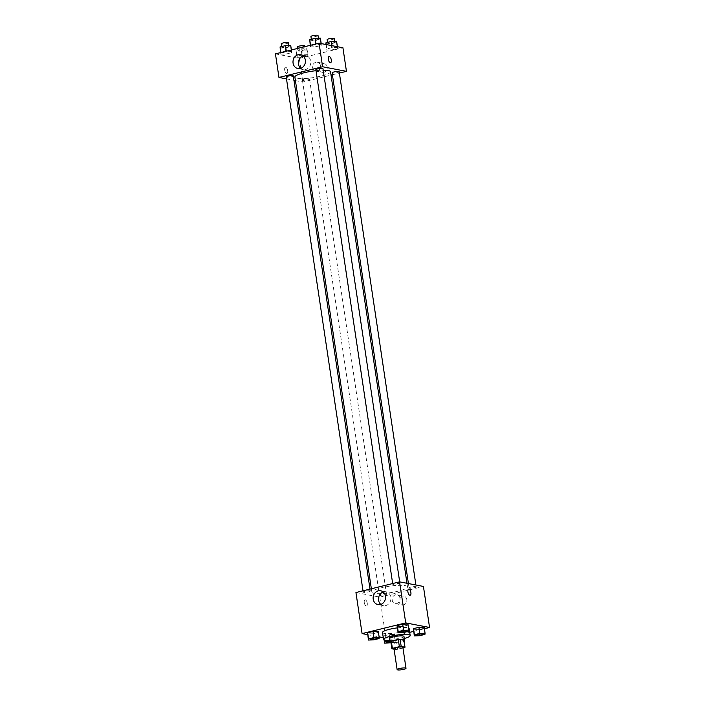 <?xml version="1.0" encoding="UTF-8"?>
<svg xmlns="http://www.w3.org/2000/svg" width="705" height="705" viewBox="0 0 705 705"><rect width="100%" height="100%" fill="white"/><g stroke="black" fill="none" stroke-linecap="round" stroke-linejoin="round"><path stroke-width="0.53" stroke-dasharray="3.52 2.64" d="M402.863 647.331A4.486 0.811 -8.5 0 1 398.545 648.794A4.486 0.811 -8.5 0 1 393.989 648.662M394.069 649.199L395.664 649.508A6.724 1.207 -8.5 0 0 397.497 649.34L402.969 648.001M397.497 649.34L396.448 642.361L403.427 640.651L404.476 647.631M403.965 640.237A6.724 1.207 -8.5 0 1 403.427 640.651M396.448 642.361A6.724 1.207 -8.5 0 1 394.615 642.528L395.664 649.508M390.799 641.788L394.615 642.528M390.905 642.484A7.182 1.295 171.5 0 0 400.793 641.665A7.182 1.295 171.5 0 0 404.009 640.528M403.965 636.456A7.182 1.295 -8.5 0 1 400.273 638.175A7.182 1.295 -8.5 0 1 389.759 638.58M404.265 638.492A13.465 2.423 -8.5 0 1 390.068 640.607M397.329 627.882A13.465 2.423 -8.5 0 1 407.508 627.67A13.465 2.423 -8.5 0 1 408.53 627.97M409.138 628.543A13.465 2.423 -8.5 0 1 396.175 632.931A13.465 2.423 -8.5 0 1 382.507 632.526M383.696 637.056L388.949 636.888L394.351 635.558L394.492 634.412L389.239 634.579L383.837 635.901L383.696 637.056L388.949 636.888L394.351 635.558L394.492 634.412L389.239 634.579L383.837 635.901L384.154 640.087M373.65 639.876L372.733 633.769L367.481 633.936L372.733 633.769L378.127 632.438L378.277 631.292L379.043 638.554M367.587 634.65L379.105 636.862M383.273 637.664L385.935 638.175L409.702 632.35M413.606 631.389L424.401 628.745M419.537 635.725L418.62 629.609L413.368 629.785L418.62 629.609L424.022 628.287L424.163 627.133L424.93 634.403M403.313 632.605L402.405 626.489L397.144 626.666L402.405 626.489L407.798 625.168L407.939 624.013L408.715 631.283M355.946 592.553L379.801 597.144L385.935 638.175M379.801 597.144L423.432 586.445M406.811 599.567A4.486 3.93 -79.1 0 0 403.762 596.122A4.486 3.93 -79.1 0 0 399.056 599.779A4.486 3.93 -79.1 0 0 402.07 604.934A4.486 3.93 -79.1 0 0 406.811 599.567M405.331 585.661A18.022 3.252 -8.5 0 1 407.508 586.833A18.022 3.252 -8.5 0 1 390.165 592.711A18.022 3.252 -8.5 0 1 371.861 592.165A18.022 3.252 -8.5 0 1 385.045 587.001A18.022 3.252 -8.5 0 1 405.331 585.661M369.861 590.816A3.587 0.643 -8.5 0 1 370.292 591.046A3.587 0.643 -8.5 0 1 366.838 592.218A3.587 0.643 -8.5 0 1 363.19 592.112A3.587 0.643 -8.5 0 1 365.816 591.081A3.587 0.643 -8.5 0 1 369.861 590.816M386.076 593.936A3.587 0.643 -8.5 0 1 386.516 594.165A3.587 0.643 -8.5 0 1 383.062 595.337A3.587 0.643 -8.5 0 1 379.413 595.231A3.587 0.643 -8.5 0 1 382.039 594.2A3.587 0.643 -8.5 0 1 386.076 593.936M415.747 586.657A3.587 0.643 -8.5 0 1 416.179 586.895A3.587 0.643 -8.5 0 1 412.725 588.067A3.587 0.643 -8.5 0 1 409.085 587.952A3.587 0.643 -8.5 0 1 411.702 586.93A3.587 0.643 -8.5 0 1 415.747 586.657M393.293 585.071A3.587 0.643 171.5 0 0 397.338 584.798A3.587 0.643 171.5 0 0 399.964 583.775A3.587 0.643 171.5 0 0 396.316 583.661A3.587 0.643 171.5 0 0 392.861 584.833A3.587 0.643 171.5 0 0 393.293 585.071M366.23 605.983A3.137 1.41 76.2 0 0 366.521 605.974A3.137 1.41 76.2 0 0 367.138 602.59A3.137 1.41 76.2 0 0 365.023 599.876A3.137 1.41 76.2 0 0 364.335 602.951A3.137 1.41 76.2 0 0 366.23 605.983A3.137 1.41 76.2 0 0 366.521 605.974A3.137 1.41 76.2 0 0 367.138 602.59A3.137 1.41 76.2 0 0 365.023 599.876A3.137 1.41 76.2 0 0 364.335 602.951A3.137 1.41 76.2 0 0 366.23 605.983M410.143 595.276L410.151 595.276A3.137 1.41 -103.8 0 1 408.028 592.561A3.137 1.41 -103.8 0 1 408.653 589.177L408.653 589.177M383.212 591.988A7.059 6.178 100.9 0 1 386.04 591.786A7.059 6.178 100.9 0 1 390.843 597.214A7.059 6.178 100.9 0 1 383.379 605.648A7.059 6.178 100.9 0 1 380.823 604.414M399.999 598.263A4.486 3.93 -79.1 0 0 396.95 594.808A4.486 3.93 -79.1 0 0 392.244 598.475A4.486 3.93 -79.1 0 0 395.258 603.621A4.486 3.93 -79.1 0 0 399.999 598.263M330.53 71.725A18.022 3.252 -8.5 0 1 313.187 77.603A18.022 3.252 -8.5 0 1 294.884 77.048M316.025 70.685A18.022 3.252 -8.5 0 1 323.207 70.218M315.875 69.725A3.587 0.643 171.5 0 0 316.307 69.954A3.587 0.643 171.5 0 0 320.352 69.689A3.587 0.643 171.5 0 0 322.978 68.658M309.098 78.819A3.587 0.643 -8.5 0 1 309.53 79.057A3.587 0.643 -8.5 0 1 306.076 80.22A3.587 0.643 -8.5 0 1 302.427 80.114A3.587 0.643 -8.5 0 1 305.054 79.083A3.587 0.643 -8.5 0 1 309.098 78.819M339.193 71.778A3.587 0.643 -8.5 0 1 335.739 72.95A3.587 0.643 -8.5 0 1 332.099 72.844M293.306 75.937A3.587 0.643 -8.5 0 1 289.852 77.101A3.587 0.643 -8.5 0 1 286.212 76.995M295.413 80.608L302.815 82.027L331.033 75.109M332.39 74.783L339.387 73.064M286.494 78.889L293.967 80.326M275.443 53.871L299.29 58.453L302.815 82.027M299.29 58.453L342.921 47.764M327.217 66.993A4.486 3.93 -79.1 0 0 324.168 63.547A4.486 3.93 -79.1 0 0 319.471 67.213A4.486 3.93 -79.1 0 0 322.476 72.359A4.486 3.93 -79.1 0 0 327.217 66.993M280.978 53.06L280.837 54.215L286.089 54.047L291.491 52.725L291.632 51.571L286.38 51.738L280.978 53.06L280.837 54.215L286.089 54.047L291.491 52.725L291.632 51.571L286.38 51.738L280.978 53.06L280.898 52.531M326.873 48.909L326.723 50.064L331.985 49.888L337.378 48.566L337.519 47.411L332.267 47.587L326.873 48.909L326.723 50.064L331.985 49.888L337.378 48.566L337.519 47.411L332.267 47.587L326.873 48.909L326.221 44.547M297.202 56.18L297.061 57.334L302.313 57.167L307.706 55.845L307.856 54.69L302.595 54.858L297.202 56.18L297.061 57.334L302.313 57.167L307.706 55.845L307.856 54.69L302.595 54.858L297.202 56.18L296.144 51.227L301.396 51.051L306.798 49.729L306.939 48.574L301.687 48.751L296.285 50.073M310.649 45.79L310.508 46.944L315.761 46.768L321.163 45.446L321.304 44.292L316.051 44.468L310.649 45.79L310.508 46.944L315.761 46.768L321.163 45.446L321.304 44.292L316.051 44.468L310.649 45.79L310.57 45.252M286.635 73.408A3.137 1.41 76.2 0 0 286.926 73.399A3.137 1.41 76.2 0 0 287.543 70.015A3.137 1.41 76.2 0 0 285.428 67.301A3.137 1.41 76.2 0 0 284.741 70.377A3.137 1.41 76.2 0 0 286.635 73.408A3.137 1.41 76.2 0 0 286.926 73.399A3.137 1.41 76.2 0 0 287.543 70.015A3.137 1.41 76.2 0 0 285.428 67.301A3.137 1.41 76.2 0 0 284.741 70.377A3.137 1.41 76.2 0 0 286.635 73.408M330.548 62.701L330.557 62.701A3.137 1.41 -103.8 0 1 328.433 59.987A3.137 1.41 -103.8 0 1 329.059 56.603L329.059 56.603M303.097 55.924A7.059 6.178 100.9 0 1 305.926 55.721A7.059 6.178 100.9 0 1 310.72 61.15A7.059 6.178 100.9 0 1 303.265 69.583A7.059 6.178 100.9 0 1 300.709 68.35M320.405 65.688A4.486 3.93 -79.1 0 0 317.356 62.234A4.486 3.93 -79.1 0 0 312.65 65.9A4.486 3.93 -79.1 0 0 315.664 71.046A4.486 3.93 -79.1 0 0 320.405 65.688M309.592 40.828L314.844 40.661L320.246 39.339L320.387 38.185M318.105 38.74A3.587 0.643 -8.5 0 1 318.545 38.978A3.587 0.643 -8.5 0 1 315.091 40.15A3.587 0.643 -8.5 0 1 311.443 40.035A3.587 0.643 -8.5 0 1 314.069 39.013A3.587 0.643 -8.5 0 1 318.105 38.74M310.27 45.331L310.508 46.944M314.844 40.661L315.761 46.768M320.246 39.339L321.163 45.446M321.198 43.578L321.304 44.292M315.972 43.93L316.051 44.468M318.017 35.479A3.587 0.643 -8.5 0 1 314.562 36.651A3.587 0.643 -8.5 0 1 310.923 36.545M279.929 48.107L285.181 47.931L290.575 46.609L290.724 45.455M288.442 46.019A3.587 0.643 -8.5 0 1 288.874 46.248A3.587 0.643 -8.5 0 1 285.419 47.42A3.587 0.643 -8.5 0 1 281.771 47.314A3.587 0.643 -8.5 0 1 284.397 46.283A3.587 0.643 -8.5 0 1 288.442 46.019M280.599 52.602L280.837 54.215M285.181 47.931L286.089 54.047M290.575 46.609L291.491 52.725M291.394 49.958L291.632 51.571M286.3 51.209L286.38 51.738M288.354 42.758A3.587 0.643 -8.5 0 1 284.899 43.93A3.587 0.643 -8.5 0 1 281.251 43.816M325.816 43.948L331.068 43.78L336.461 42.459L336.611 41.304M334.329 41.859A3.587 0.643 -8.5 0 1 334.76 42.097A3.587 0.643 -8.5 0 1 331.306 43.269A3.587 0.643 -8.5 0 1 327.658 43.155A3.587 0.643 -8.5 0 1 330.284 42.133A3.587 0.643 -8.5 0 1 334.329 41.859M325.895 44.485L326.723 50.064M331.068 43.78L331.985 49.888M336.461 42.459L337.378 48.566M337.413 46.697L337.519 47.411M331.976 45.658L332.267 47.587M334.24 38.608A3.587 0.643 -8.5 0 1 330.786 39.771A3.587 0.643 -8.5 0 1 327.138 39.665M304.657 49.139A3.587 0.643 -8.5 0 1 305.089 49.368A3.587 0.643 -8.5 0 1 301.634 50.54A3.587 0.643 -8.5 0 1 297.995 50.434A3.587 0.643 -8.5 0 1 300.621 49.403A3.587 0.643 -8.5 0 1 304.657 49.139M296.144 51.227L297.061 57.334M301.396 51.051L302.313 57.167M306.798 49.729L307.706 55.845M306.939 48.574L307.856 54.69M301.687 48.751L302.595 54.858M304.569 45.878A3.587 0.643 -8.5 0 1 301.114 47.05A3.587 0.643 -8.5 0 1 297.466 46.935M407.005 630.931A3.587 0.643 -8.5 0 1 403.551 632.085A3.587 0.643 -8.5 0 1 399.911 631.997M402.405 626.489L407.798 625.168M377.342 638.21A3.587 0.643 -8.5 0 1 373.888 639.365A3.587 0.643 -8.5 0 1 370.24 639.268M372.733 633.769L378.127 632.438M423.229 634.051A3.587 0.643 -8.5 0 1 419.775 635.214A3.587 0.643 -8.5 0 1 416.126 635.117M418.62 629.609L424.022 628.287M390.94 642.731L395.267 641.673L395.408 640.519L390.076 640.704M390.147 641.171A3.587 0.643 -8.5 0 1 393.126 641.083A3.587 0.643 -8.5 0 1 393.557 641.312A3.587 0.643 -8.5 0 1 390.147 642.475A3.587 0.643 -8.5 0 1 386.463 642.387M388.949 636.888L389.865 642.995M394.351 635.558L395.267 641.673M394.492 634.412L395.408 640.519M389.239 634.579L390.156 640.686M383.837 635.901L384.489 640.211M390.156 641.197A3.587 0.643 -8.5 0 1 393.126 641.109A3.587 0.643 -8.5 0 1 393.566 641.338A3.587 0.643 -8.5 0 1 390.685 642.414M386.04 591.786L380.665 590.755M383.379 605.648L377.995 604.617M395.258 603.621L402.07 604.934M396.95 594.808L403.762 596.122M371.359 588.772L371.861 592.165M406.979 583.282L407.508 586.833M399.964 583.775L399.682 581.881M392.861 584.833L392.667 583.555M302.427 80.114L379.413 595.231M309.53 79.057L386.516 594.165M408.424 583.564L409.085 587.952M415.897 585L416.179 586.895M363.005 590.825L363.19 592.112M370.002 589.107L370.292 591.046M305.926 55.721L300.541 54.682M303.265 69.583L297.88 68.552M315.664 71.046L322.476 72.359M317.356 62.234L324.168 63.547M311.328 39.286L311.443 40.035M318.431 38.246L318.545 38.978M281.656 46.556L281.771 47.314M288.768 45.517L288.874 46.248M327.552 42.406L327.658 43.155M334.655 41.366L334.76 42.097M297.686 48.416L297.995 50.434M304.692 46.697L305.089 49.368"/><path stroke-width="1.06" d="M405.454 667.996A4.486 0.811 -8.5 0 1 406.001 668.287A4.486 0.811 -8.5 0 1 401.683 669.75A4.486 0.811 -8.5 0 1 397.126 669.609A4.486 0.811 -8.5 0 1 400.405 668.331A4.486 0.811 -8.5 0 1 405.454 667.996M397.126 669.609L393.989 648.662A4.486 0.811 -8.5 0 1 397.276 647.375A4.486 0.811 -8.5 0 1 402.326 647.04A4.486 0.811 -8.5 0 1 402.863 647.331L406.001 668.287M391.848 648.776L390.799 641.788A6.724 1.207 -8.5 0 1 391.337 641.374L398.316 639.664L399.365 646.652L392.385 648.362A6.724 1.207 -8.5 0 0 391.848 648.776L394.069 649.199M402.969 648.001L404.476 647.631A6.724 1.207 -8.5 0 0 405.014 647.216L401.198 646.485A6.724 1.207 -8.5 0 0 399.365 646.652M405.014 647.216L403.965 640.237L400.149 639.497L401.198 646.485M398.316 639.664A6.724 1.207 -8.5 0 1 400.149 639.497M404.009 640.528A7.182 1.295 171.5 0 0 404.485 639.946A7.182 1.295 171.5 0 0 397.197 639.735A7.182 1.295 171.5 0 0 390.288 642.07A7.182 1.295 171.5 0 0 390.905 642.484M390.288 642.07L389.759 638.58A7.182 1.295 -8.5 0 1 395.012 636.527A7.182 1.295 -8.5 0 1 403.093 635.989A7.182 1.295 -8.5 0 1 403.965 636.456L404.485 639.946M391.337 641.374L392.385 648.362M390.068 640.607A13.465 2.423 -8.5 0 1 383.546 639.505A13.465 2.423 -8.5 0 1 393.39 635.654A13.465 2.423 -8.5 0 1 408.548 634.659A13.465 2.423 -8.5 0 1 410.178 635.531A13.465 2.423 -8.5 0 1 404.265 638.492M408.53 627.97A13.465 2.423 -8.5 0 1 409.138 628.543L410.178 635.531M383.546 639.505L382.507 632.526A13.465 2.423 -8.5 0 1 397.329 627.882M379.184 637.399L378.277 631.292L373.015 631.46L367.622 632.782L368.389 640.043L373.65 639.876L379.043 638.554L379.184 637.399L373.932 637.567L368.539 638.897L368.389 640.043M424.401 628.745L429.556 627.476L405.71 622.894L362.079 633.592L367.587 634.65M379.105 636.862L383.273 637.664M409.702 632.35L413.606 631.389M425.071 633.249L424.163 627.133L418.911 627.309L413.509 628.631L414.276 635.892L419.537 635.725L424.93 634.403L425.071 633.249L419.819 633.416L414.425 634.738L414.276 635.892M408.856 630.129L407.939 624.013L402.687 624.181L397.294 625.511L398.061 632.773L403.313 632.605L408.715 631.283L408.856 630.129L403.604 630.296L398.202 631.618L398.061 632.773M362.079 633.592L355.946 592.553L399.576 581.854L423.432 586.445L429.556 627.476M399.576 581.854L405.71 622.894M385.459 596.183A7.059 6.178 100.9 0 1 377.995 604.617A7.059 6.178 100.9 0 1 373.262 596.518A7.059 6.178 100.9 0 1 380.665 590.755A7.059 6.178 100.9 0 1 385.459 596.183M408.653 589.177A3.137 1.41 -103.8 0 1 408.944 589.168A3.137 1.41 -103.8 0 1 410.839 592.2A3.137 1.41 -103.8 0 1 410.151 595.276A3.137 1.41 -103.8 0 1 408.028 592.561A3.137 1.41 -103.8 0 1 408.653 589.177A3.137 1.41 -103.8 0 1 408.944 589.168A3.137 1.41 -103.8 0 1 410.83 592.2A3.137 1.41 -103.8 0 1 410.143 595.276M380.823 604.414A7.059 6.178 100.9 0 1 378.638 597.549A7.059 6.178 100.9 0 1 383.212 591.988M323.207 70.218A18.022 3.252 -8.5 0 1 328.345 70.553A18.022 3.252 -8.5 0 1 330.53 71.725L406.979 583.282M371.359 588.772L294.884 77.048A18.022 3.252 -8.5 0 1 316.025 70.685M399.682 581.881L322.978 68.658A3.587 0.643 171.5 0 0 319.33 68.552A3.587 0.643 171.5 0 0 315.875 69.725L392.667 583.555M408.424 583.564L332.099 72.844A3.587 0.643 -8.5 0 1 334.725 71.813A3.587 0.643 -8.5 0 1 338.761 71.549A3.587 0.643 -8.5 0 1 339.193 71.778L415.897 585M363.005 590.825L286.212 76.995A3.587 0.643 -8.5 0 1 288.83 75.964A3.587 0.643 -8.5 0 1 292.875 75.699A3.587 0.643 -8.5 0 1 293.306 75.937L370.002 589.107M331.033 75.109L332.39 74.783M339.387 73.064L346.446 71.337L322.59 66.746L278.96 77.444L286.494 78.889M293.967 80.326L295.413 80.608M278.96 77.444L275.443 53.871L319.065 43.172L342.921 47.764L346.446 71.337M319.065 43.172L322.59 66.746M305.336 60.11A7.059 6.178 100.9 0 1 297.88 68.552A7.059 6.178 100.9 0 1 293.139 60.445A7.059 6.178 100.9 0 1 300.541 54.682A7.059 6.178 100.9 0 1 305.336 60.11M329.059 56.603A3.137 1.41 -103.8 0 1 329.35 56.594A3.137 1.41 -103.8 0 1 331.244 59.625A3.137 1.41 -103.8 0 1 330.557 62.701A3.137 1.41 -103.8 0 1 328.442 59.987A3.137 1.41 -103.8 0 1 329.059 56.603A3.137 1.41 -103.8 0 1 329.35 56.594A3.137 1.41 -103.8 0 1 331.244 59.625A3.137 1.41 -103.8 0 1 330.548 62.701M300.709 68.35A7.059 6.178 100.9 0 1 298.523 61.485A7.059 6.178 100.9 0 1 303.097 55.924M321.198 43.578L320.387 38.185L315.135 38.352L309.733 39.674L310.27 45.331M315.135 38.352L315.972 43.93M309.733 39.674L310.57 45.252M311.328 39.286L310.923 36.545A3.587 0.643 -8.5 0 1 313.54 35.514A3.587 0.643 -8.5 0 1 317.585 35.25A3.587 0.643 -8.5 0 1 318.017 35.479L318.431 38.246M291.394 49.958L290.724 45.455L285.463 45.622L280.07 46.953L280.599 52.602M285.463 45.622L286.3 51.209M280.07 46.953L280.898 52.531M281.656 46.556L281.251 43.816A3.587 0.643 -8.5 0 1 283.877 42.794A3.587 0.643 -8.5 0 1 287.913 42.52A3.587 0.643 -8.5 0 1 288.354 42.758L288.768 45.517M337.413 46.697L336.611 41.304L331.35 41.472L325.957 42.794L325.895 44.485M331.35 41.472L331.976 45.658M325.957 42.794L326.221 44.547M327.552 42.406L327.138 39.665A3.587 0.643 -8.5 0 1 329.764 38.634A3.587 0.643 -8.5 0 1 333.809 38.37A3.587 0.643 -8.5 0 1 334.24 38.608L334.655 41.366M297.686 48.416L297.466 46.935A3.587 0.643 -8.5 0 1 300.092 45.913A3.587 0.643 -8.5 0 1 304.137 45.64A3.587 0.643 -8.5 0 1 304.569 45.878L304.692 46.697M406.574 630.684A3.587 0.643 -8.5 0 1 407.005 630.922A3.587 0.643 -8.5 0 1 407.005 630.931A3.587 0.643 -8.5 0 1 403.56 632.121A3.587 0.643 -8.5 0 1 399.911 632.006A3.587 0.643 -8.5 0 1 399.911 631.98A3.587 0.643 -8.5 0 1 402.529 630.949A3.587 0.643 -8.5 0 1 406.574 630.684M407.939 624.013L402.687 624.181L403.604 630.296M402.687 624.181L397.294 625.511L398.202 631.618M397.294 625.511L397.144 626.666M399.911 631.98L399.911 632.006A3.587 0.643 -8.5 0 1 402.537 630.984A3.587 0.643 -8.5 0 1 406.582 630.711A3.587 0.643 -8.5 0 1 407.014 630.949L407.014 630.949M370.24 639.285L370.24 639.25A3.587 0.643 -8.5 0 1 370.24 639.25A3.587 0.643 -8.5 0 1 372.866 638.228A3.587 0.643 -8.5 0 1 376.902 637.963A3.587 0.643 -8.5 0 1 377.342 638.192A3.587 0.643 -8.5 0 1 377.342 638.21A3.587 0.643 -8.5 0 1 373.888 639.391A3.587 0.643 -8.5 0 1 370.24 639.285A3.587 0.643 -8.5 0 1 372.866 638.254A3.587 0.643 -8.5 0 1 376.911 637.99A3.587 0.643 -8.5 0 1 377.342 638.219L377.342 638.219M378.277 631.292L373.015 631.46L373.932 637.567M373.015 631.46L367.622 632.782L368.539 638.897M367.622 632.782L367.481 633.936M422.797 633.804A3.587 0.643 -8.5 0 1 423.229 634.042A3.587 0.643 -8.5 0 1 423.229 634.051A3.587 0.643 -8.5 0 1 419.775 635.24A3.587 0.643 -8.5 0 1 416.135 635.126A3.587 0.643 -8.5 0 1 416.126 635.099A3.587 0.643 -8.5 0 1 418.752 634.068A3.587 0.643 -8.5 0 1 422.797 633.804M424.163 627.133L418.911 627.309L419.819 633.416M418.911 627.309L413.509 628.631L414.425 634.738M413.509 628.631L413.368 629.785M416.126 635.099L416.135 635.126A3.587 0.643 -8.5 0 1 418.752 634.103A3.587 0.643 -8.5 0 1 422.797 633.83A3.587 0.643 -8.5 0 1 423.229 634.068L423.229 634.068M390.076 640.704L384.754 642.017L384.613 643.163L390.94 642.731M390.685 642.414A3.587 0.643 -8.5 0 1 386.463 642.405A3.587 0.643 -8.5 0 1 386.455 642.37A3.587 0.643 -8.5 0 1 390.147 641.171M384.154 640.087L384.613 643.163M384.489 640.211L384.754 642.017M386.455 642.37L386.463 642.405A3.587 0.643 -8.5 0 1 390.156 641.197"/></g></svg>
